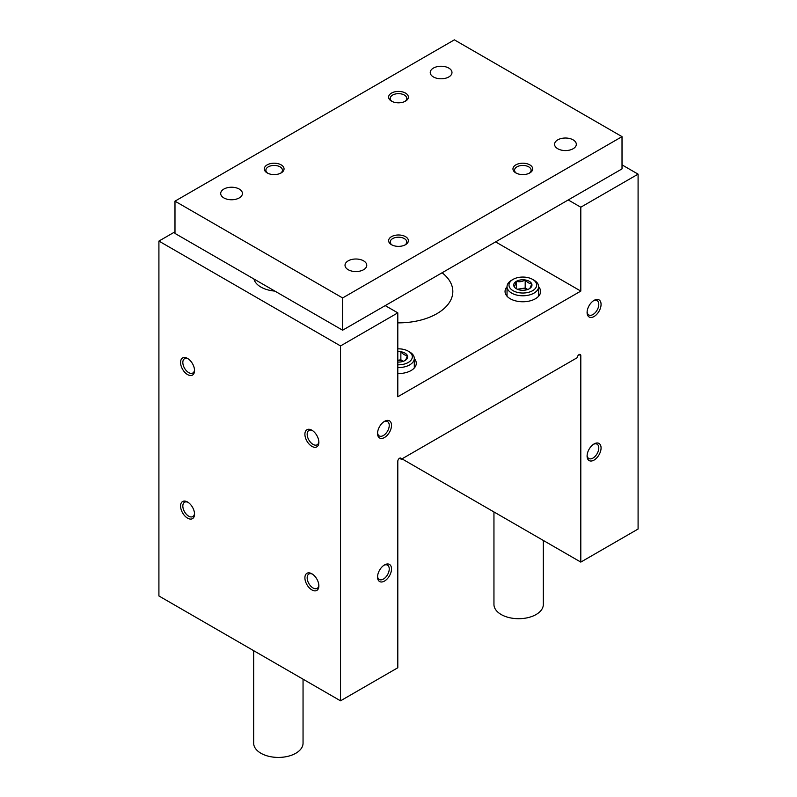 <?xml version="1.0" encoding="UTF-8"?>
<svg xmlns="http://www.w3.org/2000/svg" width="797" height="797" viewBox="0 0 797 797"><rect width="100%" height="100%" fill="white"/><g stroke="black" fill="none" stroke-linecap="round" stroke-linejoin="round"><path stroke-width="1.2" d="M638.088 174.144L580.804 207.21L580.804 291.094L397.803 396.747L397.803 312.862L340.528 345.938L340.528 700.822L397.803 667.756L397.803 461.274A2.471 1.425 120 0 1 398.879 458.793A2.471 1.425 120 0 1 400.781 458.126A2.471 1.425 120 0 1 401.289 459.261L577.317 357.634A2.471 1.425 120 0 1 578.393 355.143A2.471 1.425 120 0 1 580.296 354.486A2.471 1.425 120 0 1 580.804 355.611L580.804 562.094L638.088 529.029L638.088 174.144L622.019 164.869M580.804 562.094L401.987 458.853M580.804 207.21L568.231 199.947M580.804 291.094L495.595 241.889M414.301 358.57A17.783 10.261 180 0 1 416.283 363.273A17.783 10.261 180 0 1 397.803 373.534M538.642 286.79A17.783 10.261 180 0 1 540.615 291.493A17.783 10.261 180 0 1 522.832 301.764A17.783 10.261 180 0 1 505.049 291.493A17.783 10.261 180 0 1 507.031 286.79M442.096 272.773A54.326 31.372 180 0 1 452.826 291.493A54.326 31.372 180 0 1 397.803 322.855M397.803 312.862L385.23 305.61M253.914 278.99A24.697 14.256 0 0 0 260.898 287.059A24.697 14.256 0 0 0 274.865 291.094M174.981 231.807L158.912 241.083L158.912 595.967L340.528 700.822M340.528 345.938L158.912 241.083M187.554 518.14A9.883 5.699 -120 0 0 194.538 514.105A9.883 5.699 -120 0 0 187.554 502.01A9.883 5.699 -120 0 0 180.57 506.035A9.883 5.699 -120 0 0 187.554 518.14M311.886 589.919A9.883 5.699 -120 0 0 318.87 585.885A9.883 5.699 -120 0 0 311.886 573.79A9.883 5.699 -120 0 0 304.902 577.825A9.883 5.699 -120 0 0 311.886 589.919M187.554 374.57A9.883 5.699 -120 0 0 194.538 370.535A9.883 5.699 -120 0 0 187.554 358.441A9.883 5.699 -120 0 0 180.57 362.476A9.883 5.699 -120 0 0 187.554 374.57M311.886 446.35A9.883 5.699 -120 0 0 318.87 442.315A9.883 5.699 -120 0 0 311.886 430.221A9.883 5.699 -120 0 0 304.902 434.255A9.883 5.699 -120 0 0 311.886 446.35M401.289 459.261L399.546 458.245M594.084 460.068A9.883 5.699 -60 0 1 587.09 456.033A9.883 5.699 -60 0 1 594.084 443.939A9.883 5.699 -60 0 1 601.068 447.964A9.883 5.699 -60 0 1 594.084 460.068M384.533 581.043A9.883 5.699 -60 0 1 377.549 577.018A9.883 5.699 -60 0 1 384.533 564.914A9.883 5.699 -60 0 1 391.516 568.948A9.883 5.699 -60 0 1 384.533 581.043M594.084 316.499A9.883 5.699 -60 0 1 587.09 312.464A9.883 5.699 -60 0 1 594.084 300.369A9.883 5.699 -60 0 1 601.068 304.404A9.883 5.699 -60 0 1 594.084 316.499M384.533 437.483A9.883 5.699 -60 0 1 377.549 433.448A9.883 5.699 -60 0 1 384.533 421.344A9.883 5.699 -60 0 1 391.516 425.379A9.883 5.699 -60 0 1 384.533 437.483M383.935 421.723A8.279 4.782 -60 0 1 387.531 421.593A8.279 4.782 -60 0 1 388.797 428.228A8.279 4.782 -60 0 1 383.397 435.511A8.279 4.782 -60 0 1 379.262 435.929A8.279 4.782 -60 0 1 377.569 432.751M593.486 300.738A8.279 4.782 -60 0 1 597.083 300.608A8.279 4.782 -60 0 1 598.348 307.243A8.279 4.782 -60 0 1 592.948 314.536A8.279 4.782 -60 0 1 588.804 314.945A8.279 4.782 -60 0 1 587.12 311.766M312.484 430.589A8.279 4.782 -120 0 0 308.887 430.47A8.279 4.782 -120 0 0 307.612 437.095A8.279 4.782 -120 0 0 313.022 444.387A8.279 4.782 -120 0 0 317.156 444.796A8.279 4.782 -120 0 0 318.85 441.618M188.142 358.809A8.279 4.782 -120 0 0 184.555 358.68A8.279 4.782 -120 0 0 183.28 365.315A8.279 4.782 -120 0 0 188.69 372.607A8.279 4.782 -120 0 0 192.824 373.016A8.279 4.782 -120 0 0 194.518 369.838M383.935 565.282A8.279 4.782 -60 0 1 387.531 565.163A8.279 4.782 -60 0 1 388.797 571.788A8.279 4.782 -60 0 1 383.397 579.08A8.279 4.782 -60 0 1 379.262 579.489A8.279 4.782 -60 0 1 377.569 576.321M593.486 444.308A8.279 4.782 -60 0 1 597.083 444.178A8.279 4.782 -60 0 1 598.348 450.813A8.279 4.782 -60 0 1 592.948 458.096A8.279 4.782 -60 0 1 588.804 458.514A8.279 4.782 -60 0 1 587.12 455.336M312.484 574.159A8.279 4.782 -120 0 0 308.887 574.029A8.279 4.782 -120 0 0 307.612 580.664A8.279 4.782 -120 0 0 313.022 587.957A8.279 4.782 -120 0 0 317.156 588.365A8.279 4.782 -120 0 0 318.85 585.187M188.142 502.379A8.279 4.782 -120 0 0 184.555 502.249A8.279 4.782 -120 0 0 183.28 508.885A8.279 4.782 -120 0 0 188.69 516.167A8.279 4.782 -120 0 0 192.824 516.586A8.279 4.782 -120 0 0 194.518 513.407M342.62 297.948L622.019 136.636L454.38 39.85L174.981 201.163L342.62 297.948L342.62 330.207L622.019 168.894L622.019 136.636M342.62 330.207L174.981 233.421L174.981 201.163M573.123 139.864A10.869 6.276 180 0 1 576.311 144.297A10.869 6.276 180 0 1 565.442 150.573A10.869 6.276 180 0 1 554.573 144.297A10.869 6.276 180 0 1 561.287 138.499A10.869 6.276 180 0 1 573.123 139.864M448.791 68.084A10.869 6.276 180 0 1 451.979 72.517A10.869 6.276 180 0 1 441.11 78.793A10.869 6.276 180 0 1 430.241 72.517A10.869 6.276 180 0 1 436.945 66.719A10.869 6.276 180 0 1 448.791 68.084M239.239 189.058A10.869 6.276 180 0 1 242.427 193.502A10.869 6.276 180 0 1 231.558 199.768A10.869 6.276 180 0 1 220.689 193.502A10.869 6.276 180 0 1 227.404 187.703A10.869 6.276 180 0 1 239.239 189.058M363.571 260.848A10.869 6.276 180 0 1 366.759 265.281A10.869 6.276 180 0 1 355.89 271.558A10.869 6.276 180 0 1 345.021 265.281A10.869 6.276 180 0 1 351.736 259.483A10.869 6.276 180 0 1 363.571 260.848M529.816 164.869A9.883 5.699 180 0 1 529.816 172.929A9.883 5.699 180 0 1 515.848 172.929A9.883 5.699 180 0 1 515.848 164.869A9.883 5.699 180 0 1 529.816 164.869M405.484 93.08A9.883 5.699 180 0 1 405.484 101.149A9.883 5.699 180 0 1 391.516 101.149A9.883 5.699 180 0 1 391.516 93.08A9.883 5.699 180 0 1 405.484 93.08M281.152 164.869A9.883 5.699 180 0 1 281.152 172.929A9.883 5.699 180 0 1 267.184 172.929A9.883 5.699 180 0 1 267.184 164.869A9.883 5.699 180 0 1 281.152 164.869M405.484 236.649A9.883 5.699 180 0 1 405.484 244.709A9.883 5.699 180 0 1 391.516 244.709A9.883 5.699 180 0 1 391.516 236.649A9.883 5.699 180 0 1 405.484 236.649M392.134 245.038A8.279 4.772 180 0 1 390.221 241.989A8.279 4.772 180 0 1 395.332 237.576A8.279 4.772 180 0 1 404.348 238.612A8.279 4.772 180 0 1 406.779 241.989A8.279 4.772 180 0 1 404.866 245.038M267.802 173.258A8.279 4.772 180 0 1 265.889 170.209A8.279 4.772 180 0 1 271 165.796A8.279 4.772 180 0 1 280.016 166.832A8.279 4.772 180 0 1 282.437 170.209A8.279 4.772 180 0 1 280.534 173.258M392.134 101.478A8.279 4.772 180 0 1 390.221 98.429A8.279 4.772 180 0 1 395.332 94.016A8.279 4.772 180 0 1 404.348 95.042A8.279 4.772 180 0 1 406.779 98.429A8.279 4.772 180 0 1 404.866 101.478M516.466 173.258A8.279 4.772 180 0 1 514.563 170.209A8.279 4.772 180 0 1 519.664 165.796A8.279 4.772 180 0 1 528.68 166.832A8.279 4.772 180 0 1 531.111 170.209A8.279 4.772 180 0 1 529.198 173.258M493.951 511.943L493.951 604.445A24.697 14.256 0 0 0 501.183 614.527A24.697 14.256 0 0 0 528.092 617.615A24.697 14.256 0 0 0 543.335 604.445L543.335 540.466M253.665 650.671L253.665 743.163A24.697 14.256 0 0 0 260.898 753.245A24.697 14.256 0 0 0 287.807 756.343A24.697 14.256 0 0 0 303.049 743.163L303.049 679.183M397.803 351.577A9.126 5.27 180 0 1 400.861 351.736C403.003 354.276 405.155 355.512 407.317 355.462C406.53 358.441 405.743 360.134 404.956 360.553A9.126 5.27 180 0 1 397.803 362.077M403.402 361.27L400.861 359.806L400.861 351.736A9.126 5.27 180 0 1 407.317 355.462A9.126 5.27 180 0 1 404.956 360.553M397.803 348.847A13.828 7.98 180 0 1 408.283 351.178A13.828 7.98 180 0 1 408.283 362.466A13.828 7.98 180 0 1 397.803 364.797M408.283 351.178L409.678 351.985A15.801 9.126 180 0 1 414.301 358.441A15.801 9.126 180 0 1 409.678 364.887A15.801 9.126 180 0 1 397.803 367.556M397.803 360.344A7.9 4.563 180 0 1 403.352 361.29M400.861 359.806L397.803 360.274M514.015 286.402C514.802 286.023 515.589 284.33 516.376 281.321C519.295 282.168 522.234 281.71 525.193 279.956C527.335 282.487 529.487 283.732 531.649 283.682C530.862 286.661 530.075 288.355 529.288 288.763A9.126 5.27 180 0 1 520.471 290.128A9.126 5.27 180 0 1 516.376 288.763A9.126 5.27 180 0 1 514.015 286.402A9.126 5.27 180 0 1 516.376 281.321A9.126 5.27 180 0 1 525.193 279.956A9.126 5.27 180 0 1 531.649 283.682A9.126 5.27 180 0 1 529.288 288.763M532.615 290.686A13.828 7.98 180 0 1 513.049 290.686A13.828 7.98 180 0 1 513.049 279.398A13.828 7.98 180 0 1 532.615 279.398A13.828 7.98 180 0 1 532.615 290.686M532.615 279.398L534.01 280.205A15.801 9.126 180 0 1 538.642 286.651A15.801 9.126 180 0 1 534.01 293.107A15.801 9.126 180 0 1 516.785 295.089A15.801 9.126 180 0 1 507.031 286.651A15.801 9.126 180 0 1 511.654 280.205L513.049 279.398M527.734 289.49L525.193 288.016L520.79 288.703A7.9 4.563 180 0 1 527.684 289.5M517.98 289.5A7.9 4.563 180 0 1 520.79 288.703L517.313 289.241M525.193 288.016L525.193 279.956M516.376 288.683L516.376 281.321M580.804 355.611L579.06 354.605M414.301 358.441L414.301 367.985M507.031 286.651L507.031 296.195M538.642 286.651L538.642 296.195"/></g></svg>
